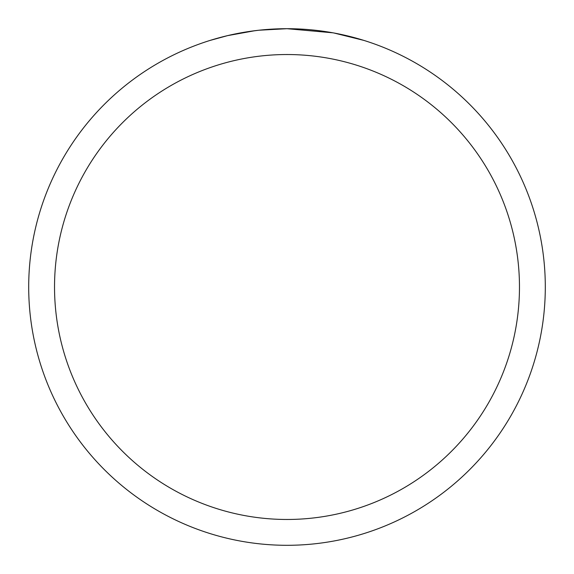 <?xml version="1.0" encoding="UTF-8"?>
<svg xmlns="http://www.w3.org/2000/svg" width="574" height="574" viewBox="0 0 574 574"><rect width="100%" height="100%" fill="white"/><g stroke="black" fill="none" stroke-linecap="round" stroke-linejoin="round"><path stroke-width="0.86" d="M292.152 28.75L295.746 28.851M318.807 30.666L319.897 30.802M332.884 32.811L287 28.7A258.3 258.3 0 0 1 545.3 287A258.3 258.3 0 0 1 287 545.3A258.3 258.3 0 0 1 28.7 287A258.3 258.3 0 0 1 287 28.7L259.082 30.214M334.104 33.034L363.737 40.367M287 54.53A232.47 232.47 0 0 1 519.47 287A232.47 232.47 0 0 1 287 519.47A232.47 232.47 0 0 1 54.53 287A232.47 232.47 0 0 1 287 54.53M257.87 30.35L248.384 31.606M210.271 40.367L227.584 35.631L254.72 30.731M268.065 29.396L269.493 29.296M261.737 29.941L266.013 29.554"/></g></svg>
